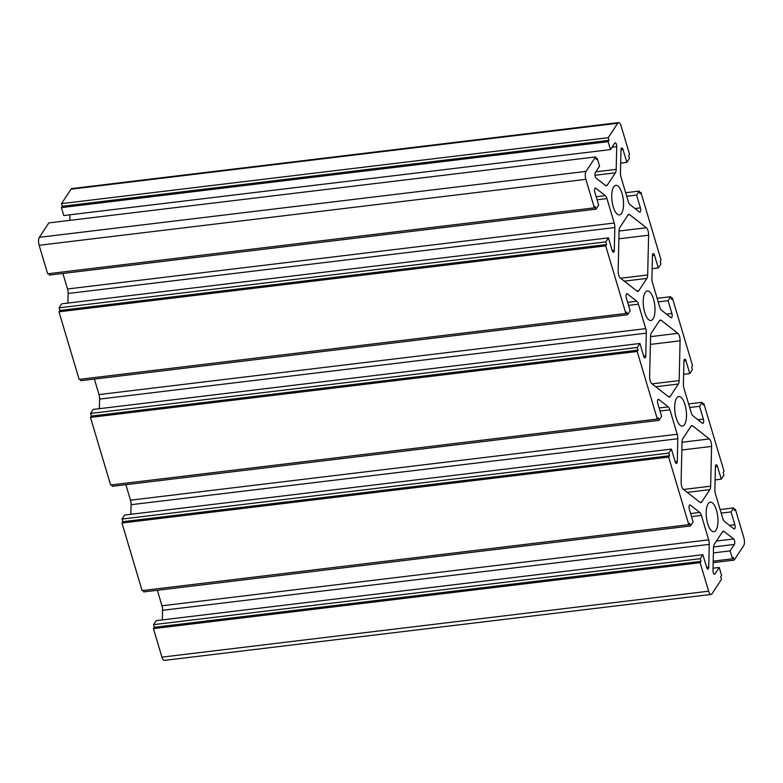 <?xml version="1.0" encoding="UTF-8"?>
<svg xmlns="http://www.w3.org/2000/svg" width="783" height="783" viewBox="0 0 783 783"><rect width="100%" height="100%" fill="white"/><g stroke="black" fill="none" stroke-linecap="round" stroke-linejoin="round"><path stroke-width="1.17" d="M648.608 235.213L647.678 274.98A5.951 2.271 -96.9 0 1 646.895 278.415L638.752 290.787A5.951 2.271 -96.9 0 1 637.891 291.423A5.951 2.271 -96.9 0 1 637.039 291.129L620.371 278.102A5.951 2.271 -96.9 0 1 618.149 270.634L619.079 230.858A5.951 2.271 -96.9 0 1 619.862 227.422L628.005 215.051A5.951 2.271 -96.9 0 1 628.866 214.425A5.951 2.271 -96.9 0 1 629.708 214.708L646.376 227.745A5.951 2.271 -96.9 0 1 648.608 235.213L618.893 238.795M709.858 489.629L701.715 502.001A5.951 2.271 -96.9 0 1 700.854 502.627A5.951 2.271 -96.9 0 1 700.012 502.343L683.334 489.306A5.951 2.271 -96.9 0 1 681.112 481.848L682.042 442.072A5.951 2.271 -96.9 0 1 682.825 438.637L690.968 426.265A5.951 2.271 -96.9 0 1 691.829 425.639A5.951 2.271 -96.9 0 1 692.671 425.923L709.339 438.95A5.951 2.271 -96.9 0 1 711.571 446.418L710.641 486.194A5.951 2.271 -96.9 0 1 709.858 489.629L687.239 492.36M680.084 340.82L679.155 380.587A5.951 2.271 -96.9 0 1 678.372 384.022L670.228 396.394A5.951 2.271 -96.9 0 1 669.367 397.03A5.951 2.271 -96.9 0 1 668.525 396.736L651.857 383.709A5.951 2.271 -96.9 0 1 649.626 376.241L650.556 336.465A5.951 2.271 -96.9 0 1 651.339 333.029L659.482 320.658A5.951 2.271 -96.9 0 1 660.343 320.032A5.951 2.271 -96.9 0 1 661.195 320.316L677.863 333.352A5.951 2.271 -96.9 0 1 680.084 340.82L650.37 344.403M596.029 209.149L595.246 206.516L594.366 207.847L585.87 179.336A5.951 2.271 -96.9 0 1 586.056 171.379L595.56 156.943L596.343 159.585L597.223 158.244L599.582 166.162L595.325 172.632A2.975 1.135 83.1 0 0 595.002 175.5A2.975 1.135 83.1 0 0 596.049 178.093L605.562 185.522A5.951 2.271 83.1 0 0 606.404 185.816A5.951 2.271 83.1 0 0 607.265 185.179L615.409 172.818A5.951 2.271 83.1 0 0 616.192 169.373L616.72 146.675A2.975 1.135 83.1 0 0 615.184 142.8A2.975 1.135 83.1 0 0 614.753 143.113L610.495 149.592L608.137 141.664L609.017 140.333L608.234 137.691L617.738 123.254A5.951 2.271 -96.9 0 1 618.599 122.618A5.951 2.271 -96.9 0 1 621.066 125.857L629.571 154.368L628.69 155.709L629.473 158.352L626.84 162.355L623.023 149.582A2.975 1.135 83.1 0 0 621.79 147.958A2.975 1.135 83.1 0 0 620.968 149.993L620.439 172.691A5.951 2.271 83.1 0 0 621.036 177.212L628.318 201.632A5.951 2.271 83.1 0 0 629.943 204.588L639.457 212.027A2.975 1.135 83.1 0 0 639.877 212.173A2.975 1.135 83.1 0 0 640.406 207.877L636.599 195.094L639.231 191.081L640.024 193.724L640.905 192.393L661.048 259.976L660.167 261.316L660.96 263.949L658.317 267.962L654.51 255.189A2.975 1.135 83.1 0 0 653.276 253.565A2.975 1.135 83.1 0 0 652.454 255.601L651.916 278.298A5.951 2.271 83.1 0 0 652.513 282.82L659.795 307.239A5.951 2.271 83.1 0 0 661.429 310.195L670.943 317.634A2.975 1.135 83.1 0 0 671.364 317.771A2.975 1.135 83.1 0 0 671.883 313.484L668.075 300.701L670.718 296.688L671.501 299.331L672.382 297.99L692.534 365.583L691.653 366.924L692.436 369.556L689.803 373.569L685.986 360.787A2.975 1.135 83.1 0 0 684.753 359.172A2.975 1.135 83.1 0 0 683.931 361.208L683.402 383.905A5.951 2.271 83.1 0 0 683.999 388.417L691.281 412.847A5.951 2.271 83.1 0 0 692.906 415.802L702.42 423.231A2.975 1.135 83.1 0 0 702.85 423.378A2.975 1.135 83.1 0 0 703.369 419.091L699.562 406.308L702.204 402.296L702.987 404.938L703.868 403.597L724.021 471.19L723.14 472.521L723.923 475.164L721.28 479.176L717.473 466.394A2.975 1.135 83.1 0 0 716.239 464.779A2.975 1.135 83.1 0 0 715.417 466.815L714.879 489.512A5.951 2.271 83.1 0 0 715.486 494.024L722.768 518.454A5.951 2.271 83.1 0 0 724.392 521.4L733.906 528.838A2.975 1.135 83.1 0 0 734.327 528.985A2.975 1.135 83.1 0 0 734.855 524.688L731.038 511.916L733.681 507.903L734.474 510.545L735.354 509.204L743.85 537.715A5.951 2.271 -96.9 0 1 743.664 545.673L734.16 560.109L733.368 557.476L732.496 558.808L730.128 550.889L734.395 544.42A2.975 1.135 83.1 0 0 734.718 541.552A2.975 1.135 83.1 0 0 733.671 538.968L724.158 531.53A5.951 2.271 83.1 0 0 723.306 531.236A5.951 2.271 83.1 0 0 722.445 531.872L714.311 544.244A5.951 2.271 83.1 0 0 713.519 547.679L712.99 570.376A2.975 1.135 83.1 0 0 714.527 574.252A2.975 1.135 83.1 0 0 714.957 573.939L719.215 567.469L721.583 575.388L720.703 576.728L721.486 579.361L711.982 593.808A5.951 2.271 -96.9 0 1 711.121 594.434A5.951 2.271 -96.9 0 1 708.644 591.194L700.149 562.683L701.03 561.342L700.237 558.71L702.88 554.697L706.687 567.469A2.975 1.135 83.1 0 0 707.93 569.094A2.975 1.135 83.1 0 0 708.752 567.058L709.281 544.361A5.951 2.271 83.1 0 0 708.684 539.849L701.402 515.42A5.951 2.271 83.1 0 0 699.767 512.464L690.254 505.025A2.975 1.135 83.1 0 0 689.833 504.888A2.975 1.135 83.1 0 0 689.314 509.175L693.121 521.958L690.479 525.97L689.696 523.328L688.815 524.669L668.662 457.076L669.543 455.745L668.76 453.103L671.393 449.09L675.21 461.872A2.975 1.135 83.1 0 0 676.443 463.487A2.975 1.135 83.1 0 0 677.266 461.451L677.794 438.754A5.951 2.271 83.1 0 0 677.197 434.242L669.915 409.812A5.951 2.271 83.1 0 0 668.29 406.866L658.777 399.428A2.975 1.135 83.1 0 0 658.356 399.281A2.975 1.135 83.1 0 0 657.828 403.578L661.635 416.35L659.002 420.363L658.209 417.721L657.329 419.062L637.186 351.469L638.057 350.138L637.274 347.495L639.917 343.483L643.724 356.265A2.975 1.135 83.1 0 0 644.957 357.88A2.975 1.135 83.1 0 0 645.779 355.844L646.318 333.147A5.951 2.271 83.1 0 0 645.721 328.635L638.439 304.205A5.951 2.271 83.1 0 0 636.804 301.259L627.291 293.821A2.975 1.135 83.1 0 0 626.87 293.674A2.975 1.135 83.1 0 0 626.341 297.971L630.158 310.743L627.516 314.756L626.733 312.114L625.852 313.454L605.699 245.862L606.58 244.531L605.788 241.888L608.43 237.875L612.237 250.658A2.975 1.135 83.1 0 0 613.481 252.273A2.975 1.135 83.1 0 0 614.303 250.247L614.831 227.54A5.951 2.271 83.1 0 0 614.234 223.028L606.952 198.598A5.951 2.271 83.1 0 0 605.328 195.652L595.814 188.214A2.975 1.135 83.1 0 0 595.383 188.067A2.975 1.135 83.1 0 0 594.865 192.364L598.672 205.136L596.029 209.149L49.319 275.097L48.889 273.649M67.896 303.08L68.121 293.488A5.951 2.271 83.1 0 0 67.514 288.976L62.894 273.463M625.852 313.454L79.132 379.403L58.979 311.81L59.86 310.479L59.077 307.836L61.72 303.824L608.43 237.875M59.077 307.836L605.788 241.888M59.86 310.479L606.58 244.531M58.979 311.81L605.699 245.862M627.516 314.756L80.796 380.704L80.365 379.246M99.372 408.687L99.598 399.095A5.951 2.271 83.1 0 0 99.001 394.583L94.381 379.07M657.329 419.062L110.618 485.01L90.466 417.417L91.347 416.076L90.564 413.444L93.197 409.431L639.917 343.483M90.564 413.444L637.274 347.495M91.347 416.076L638.057 350.138M90.466 417.417L637.186 351.469M659.002 420.363L112.282 486.312L111.852 484.853M130.859 514.294L131.084 504.702A5.951 2.271 83.1 0 0 130.487 500.18L125.857 484.667M688.815 524.669L142.095 590.607L121.952 523.024L122.833 521.684L122.04 519.051L124.683 515.038L671.393 449.09M122.04 519.051L668.76 453.103M122.833 521.684L669.543 455.745M121.952 523.024L668.662 457.076M690.479 525.97L143.769 591.919L143.328 590.46M162.335 619.891L162.561 610.309A5.951 2.271 83.1 0 0 161.964 605.788L157.344 590.274M711.121 594.434L164.401 660.382A5.951 2.271 -96.9 0 1 161.934 657.143L153.429 628.632L154.31 627.291L153.527 624.648L156.16 620.645L702.88 554.697M153.527 624.648L700.237 558.71M154.31 627.291L701.03 561.342M153.429 628.632L700.149 562.683M713.039 568.213L719.215 567.469M713.401 552.906L730.128 550.889M713.205 561.137L732.496 558.808M713.176 562.644L734.16 560.109M734.111 509.351L735.354 509.204M720.106 509.537L733.681 507.903M721.172 513.1L731.038 511.916M715.104 479.92L721.28 479.176M702.635 403.754L703.868 403.597M688.619 403.93L702.204 402.296M689.686 407.503L699.562 406.308M683.628 374.313L689.803 373.569M671.148 298.147L672.382 297.99M657.143 298.333L670.718 296.688M658.2 301.895L668.075 300.701M652.141 268.706L658.317 267.962M639.672 192.54L640.905 192.393M625.656 192.726L639.231 191.081M626.723 196.288L636.599 195.094M620.665 163.109L626.84 162.355M610.495 149.592L63.785 215.531L61.417 207.612L62.297 206.272L61.514 203.639L71.018 189.192A5.951 2.271 -96.9 0 1 71.879 188.566L618.599 122.618M61.514 203.639L608.234 137.691M62.297 206.272L609.017 140.333M61.417 207.612L608.137 141.664M69.824 220.356L69.961 214.787M595.99 158.391L597.223 158.244M594.366 207.847L47.646 273.796L39.15 245.285A5.951 2.271 -96.9 0 1 39.336 237.327L48.84 222.891L595.56 156.943M645.182 292.519A14.887 5.667 -96.9 0 1 647.335 290.943A14.887 5.667 -96.9 0 1 654.745 305.047A14.887 5.667 -96.9 0 1 650.898 320.501A14.887 5.667 -96.9 0 1 643.988 309.491A14.887 5.667 -96.9 0 1 645.182 292.519M708.145 503.733A14.887 5.667 -96.9 0 1 710.298 502.157A14.887 5.667 -96.9 0 1 717.708 516.261A14.887 5.667 -96.9 0 1 713.861 531.716A14.887 5.667 -96.9 0 1 706.951 520.705A14.887 5.667 -96.9 0 1 708.145 503.733M613.696 186.922A14.887 5.667 -96.9 0 1 615.849 185.336A14.887 5.667 -96.9 0 1 623.258 199.44A14.887 5.667 -96.9 0 1 619.422 214.904A14.887 5.667 -96.9 0 1 612.502 203.883A14.887 5.667 -96.9 0 1 613.696 186.922M676.659 398.126A14.887 5.667 -96.9 0 1 678.812 396.55A14.887 5.667 -96.9 0 1 686.231 410.654A14.887 5.667 -96.9 0 1 682.385 426.109A14.887 5.667 -96.9 0 1 675.475 415.098A14.887 5.667 -96.9 0 1 676.659 398.126M620.567 278.249L647.678 274.98M619.069 231.034L646.376 227.745M628.113 214.904L629.708 214.708M636.892 291.012L638.752 290.787M624.266 281.146L646.895 278.415M699.855 502.226L701.715 502.001M683.53 489.463L710.641 486.194M681.856 450.01L711.571 446.418M682.032 442.248L709.339 438.95M691.076 426.118L692.671 425.923M652.043 383.856L679.155 380.587M650.556 336.641L677.863 333.352M659.589 320.511L661.195 320.316M668.369 396.619L670.228 396.394M655.753 386.753L678.372 384.022M595.011 188.311L595.814 188.214M596.176 196.758L605.328 195.652M597.077 199.792L606.952 198.598M67.514 288.976L614.234 223.028M68.121 293.488L614.831 227.54M612.198 250.491L614.303 250.247M626.498 293.919L627.291 293.821M627.653 302.355L636.804 301.259M628.563 305.399L638.439 304.205M99.001 394.583L645.721 328.635M99.598 399.095L646.318 333.147M643.675 356.099L645.779 355.844M657.974 399.516L658.777 399.428M659.139 407.963L668.29 406.866M660.04 411.006L669.915 409.812M130.487 500.18L677.197 434.242M131.084 504.702L677.794 438.754M675.161 461.706L677.266 461.451M689.461 505.123L690.254 505.025M690.616 513.57L699.767 512.464M691.526 516.614L701.402 515.42M161.964 605.788L708.684 539.849M162.561 610.309L709.281 544.361M706.638 567.313L708.752 567.058M161.934 657.143L708.644 591.194M714.037 574.047L714.957 573.939M722.562 531.716L724.158 531.53M716.406 541.043L733.671 538.968M713.567 546.925L734.395 544.42M729.433 525.344L734.855 524.688M715.417 466.648L717.473 466.394M697.956 419.737L703.369 419.091M683.941 361.041L685.986 360.787M666.47 314.14L671.883 313.484M652.454 255.434L654.51 255.189M634.984 208.532L640.406 207.877M620.978 149.827L623.023 149.582M71.018 189.192L617.738 123.254M612.042 147.243L616.72 146.675M595.853 171.829L616.192 169.373M594.972 175.275L615.409 172.818M605.406 185.405L607.265 185.179M39.336 237.327L586.056 171.379M39.15 245.285L585.87 179.336"/></g></svg>
